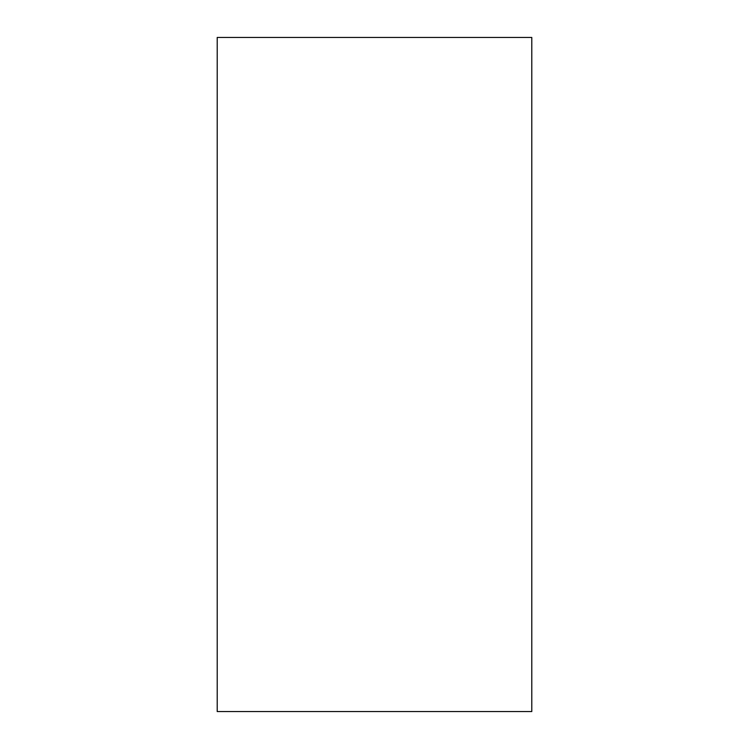<?xml version="1.0" encoding="UTF-8"?>
<svg xmlns="http://www.w3.org/2000/svg" width="749" height="749" viewBox="0 0 749 749"><rect width="100%" height="100%" fill="white"/><g stroke="black" fill="none" stroke-linecap="round" stroke-linejoin="round"><path stroke-width="1.12" d="M217.21 37.45L217.21 711.55L531.79 711.55L531.79 37.45L217.21 37.45"/></g></svg>
